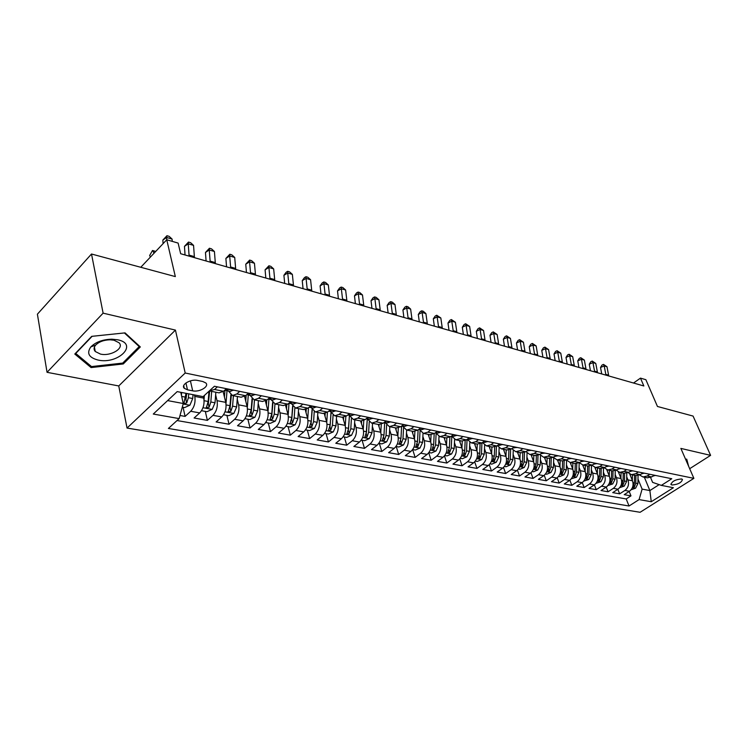 <?xml version="1.0" encoding="UTF-8"?>
<svg xmlns="http://www.w3.org/2000/svg" width="748" height="748" viewBox="0 0 748 748"><rect width="100%" height="100%" fill="white"/><g stroke="black" fill="none" stroke-linecap="round" stroke-linejoin="round"><path stroke-width="1.12" d="M681.531 478.954C675.276 479.524 671.788 481.403 671.078 484.573L672.003 485.003C678.24 484.424 681.709 482.554 682.428 479.375L681.531 478.954M127.048 428.071L640.092 512.287L693.873 478.355L185.205 373.018L127.048 428.071L118.754 385.949L175.434 330.092L103.112 313.16L47.049 372.317L118.754 385.949M47.049 372.317L37.4 314.179L91.508 254.011L175.331 276.592L166.748 239.762L140.774 267.279M689.684 468.697L710.6 455.364L693.078 416.075L657.455 406.473L645.879 379.704L640.475 378.123L633.528 383.023M103.112 313.16L91.508 254.011M180.006 415.495L185.093 416.402L183.064 407.314M203.353 396.412L203.755 398.123C204.672 404.023 203.316 408.95 199.697 412.915L194.097 418.001L207.392 420.376L205.307 411.409M223.138 391.625L225.737 402.359C226.691 408.184 225.354 413.046 221.735 416.935L216.125 421.928L229.038 424.228L226.896 415.383M244.577 396.468L247.092 406.473C248.074 412.223 246.756 417.01 243.128 420.834L237.518 425.743L250.056 427.978L247.869 419.235M265.381 401.068L267.821 410.474C268.831 416.14 267.532 420.862 263.913 424.621L258.294 429.446L270.477 431.615L268.252 422.985M285.577 405.435L287.971 414.355C289.009 419.955 287.718 424.602 284.109 428.305L278.49 433.045L290.336 435.158L288.055 426.631M305.193 409.595L307.55 418.132C308.615 423.658 307.344 428.239 303.735 431.886L298.125 436.542L309.644 438.599L307.325 430.184M324.249 413.56L326.596 421.797C327.68 427.258 326.427 431.783 322.818 435.364L317.217 439.946L328.419 441.946L326.072 433.634M342.78 417.347L345.127 425.369C346.231 430.764 344.987 435.224 341.387 438.749L335.787 443.255L346.698 445.2L344.314 436.991M360.555 420.928L363.154 428.847C364.276 434.177 363.051 438.571 359.461 442.049L353.869 446.481L364.491 448.37L362.069 440.254M378.32 424.453L380.704 432.232C381.854 437.496 380.639 441.834 377.057 445.256L371.476 449.613L381.817 451.465L379.367 443.442M395.383 427.837L397.796 435.523C398.964 440.722 397.758 445.013 394.187 448.379L388.623 452.671L398.693 454.466L396.225 446.537M412.017 431.129L414.448 438.739C415.636 443.873 414.439 448.099 410.886 451.418L405.323 455.654L415.14 457.402L412.653 449.585M428.221 434.345L430.68 441.862C431.877 446.939 430.698 451.119 427.155 454.382L421.61 458.552L431.175 460.263L428.754 452.792M444.022 437.477L446.5 444.92C447.706 449.931 446.547 454.055 443.012 457.28L437.477 461.385L446.818 463.049L444.452 455.897M459.431 440.535L461.927 447.893C463.152 452.849 462.002 456.925 458.477 460.095L452.961 464.143L462.068 465.761L459.758 458.917M474.466 443.517L476.981 450.792C478.215 455.7 477.074 459.721 473.559 462.844L468.061 466.836L476.953 468.416L474.69 461.843M489.136 446.425L491.67 453.625C492.913 458.477 491.782 462.442 488.285 465.527L482.806 469.464L491.473 471.006L489.267 464.686M503.46 449.268L506.003 456.383C507.256 461.179 506.134 465.106 502.656 468.155L497.186 472.025L505.657 473.531L503.498 467.444M517.438 452.044L519.991 459.085C521.263 463.825 520.15 467.706 516.681 470.707L511.239 474.531L519.514 475.999L517.401 470.137M531.099 454.756L533.661 461.722C534.932 466.415 533.838 470.24 530.379 473.204L524.956 476.972L533.044 478.411L530.968 472.755M544.441 457.402L547.012 464.293C548.293 468.94 547.209 472.717 543.768 475.644L538.364 479.365L546.264 480.768L544.235 475.298M557.475 459.983L560.065 466.808C561.346 471.399 560.28 475.148 556.849 478.028L551.463 481.693L559.186 483.077L557.195 477.785M570.219 462.516L572.818 469.267C574.109 473.811 573.043 477.514 569.63 480.366L564.273 483.984L571.818 485.321L569.864 480.197M582.683 464.985L585.282 471.67C586.582 476.167 585.534 479.823 582.131 482.638L576.792 486.209L584.169 487.528L582.253 482.554M594.856 467.369L597.474 474.017C598.783 478.477 597.736 482.086 594.351 484.872L589.041 488.397L596.259 489.678L594.37 484.863M606.75 469.669L609.405 476.317C610.714 480.73 609.676 484.302 606.31 487.051L601.018 490.529L608.077 491.791L606.226 487.107M618.381 471.894L621.074 478.57C622.383 482.937 621.364 486.471 618.007 489.183L612.734 492.614L619.643 493.848L617.829 489.304M172.236 241.37L172.096 239.07L166.626 237.471L166.776 239.771L178.118 243.081L180.651 253.722L643.841 385.968L640.475 378.123M187.486 389.811L192.694 390.83C199.538 392.438 209.646 386.398 205.812 382.957L202.755 381.489L197.537 380.433C190.647 378.75 180.418 384.883 184.317 388.324L187.486 389.811L185.925 382.967M650.573 477.486L652.611 482.376L661.344 485.387L671.769 478.729L214.433 386.258L203.11 396.636L177.192 391.615L153.284 414.046L179.155 418.6L168.403 428.464L629.031 506.003L639.091 499.589L642.121 489.127L649.872 490.566L659.156 484.639M661.344 485.387L673.387 487.724L651.256 501.73L639.091 499.589M626.712 476.831L627.955 479.898C629.264 484.236 628.255 487.752 624.907 490.436L619.643 493.848M629.741 474.036L632.49 480.768L627.955 479.898M615.183 474.55L616.436 477.673C617.745 482.058 616.717 485.611 613.36 488.332L608.077 491.791M603.402 472.231L604.665 475.401C605.974 479.833 604.936 483.423 601.56 486.181L596.259 489.678M591.359 469.847L592.631 473.082C593.931 477.561 592.893 481.188 589.499 483.984L584.169 487.528M579.055 467.416L580.326 470.716C581.626 475.232 580.57 478.907 577.166 481.74L571.818 485.321M566.46 464.919L567.751 468.285C569.041 472.858 567.975 476.57 564.553 479.44L559.186 483.077M553.585 462.376L554.876 465.808C556.166 470.427 555.091 474.185 551.65 477.084L546.264 480.768M540.411 459.768L541.711 463.264C542.992 467.93 541.898 471.736 538.448 474.681L533.044 478.411M526.919 457.093L528.238 460.675C529.5 465.387 528.406 469.23 524.937 472.212L519.514 475.999M513.119 454.354L514.437 458.01C515.699 462.778 514.587 466.668 511.108 469.697L505.657 473.531M498.981 451.549L500.309 455.289C501.562 460.104 500.44 464.05 496.943 467.107L491.473 471.006M484.498 448.678L485.835 452.493C487.07 457.374 485.938 461.357 482.441 464.461L476.953 468.416M469.66 445.733L471.006 449.642C472.231 454.569 471.09 458.608 467.575 461.759L462.068 465.761M454.457 442.704L455.803 446.706C457.019 451.699 455.869 455.784 452.334 458.973L446.818 463.049M438.861 439.609L440.217 443.704C441.423 448.744 440.254 452.886 436.71 456.13L431.175 460.263M422.872 436.421L424.238 440.628C425.425 445.724 424.247 449.922 420.694 453.213L415.14 457.402M406.473 433.157L407.838 437.458C409.016 442.629 407.819 446.874 404.257 450.212L398.693 454.466M389.643 429.801L391.017 434.223C392.167 439.441 390.961 443.751 387.389 447.136L381.817 451.465M372.364 426.351L373.738 430.885C374.879 436.178 373.654 440.544 370.073 443.985L364.491 448.37M354.617 422.807L356.001 427.473C357.123 432.821 355.88 437.243 352.289 440.74L346.698 445.2M336.385 419.161L337.778 423.957C338.872 429.371 337.619 433.859 334.029 437.412L328.419 441.946M317.657 415.411L319.041 420.348C320.116 425.827 318.854 430.381 315.254 433.99L309.644 438.599M298.396 411.55L299.789 416.636C300.836 422.19 299.555 426.799 295.946 430.465L290.336 435.158M278.593 407.567L279.976 412.812C281.005 418.441 279.715 423.116 276.096 426.846L270.477 431.615M258.21 403.471L259.603 408.885C260.603 414.588 259.294 419.329 255.676 423.125L250.056 427.978M237.238 399.245L238.621 404.846C239.594 410.624 238.266 415.439 234.648 419.291L229.038 424.228M215.639 394.888L217.023 400.676C217.958 406.529 216.621 411.419 213.002 415.346L207.392 420.376M194.443 394.953L194.77 396.393C195.677 402.321 194.312 407.286 190.693 411.278L185.093 416.402M177.033 420.544L626.188 498.944L630.975 495.868L629.18 491.445M632.49 480.768C633.808 485.087 632.799 488.594 629.461 491.268L624.206 494.662L630.975 495.868M226.42 388.68L223.549 391.279L218.986 392.84M217.397 386.856L214.526 389.484L209.393 390.877M239.734 391.372L236.864 393.944L232.497 395.524L228.392 391.008M241.024 397.216L245.606 395.692L248.476 393.139M261.398 395.748L258.528 398.282L254.152 399.815L250.01 395.346M262.417 401.461L267.008 399.974L269.878 397.469M282.426 400.002L279.546 402.489L275.161 403.985L270.991 399.563M283.193 405.584L287.793 404.135L290.663 401.667M302.837 404.135L299.967 406.566L295.572 408.034L291.365 403.658M303.361 409.577L307.97 408.174L310.841 405.753M322.669 408.137L319.798 410.54L315.404 411.97L311.168 407.632M322.968 413.466L327.577 412.092L330.448 409.717M341.939 412.036L339.078 414.392L334.674 415.795L330.42 411.503M342.023 417.253L346.642 415.907L349.503 413.569M360.676 415.823L357.825 418.141L353.421 419.506L349.129 415.262M353.421 419.506L360.77 420.965L365.174 419.609L368.035 417.309M378.899 419.516L376.048 421.788L371.644 423.125L367.343 418.917M378.591 424.499L383.2 423.218L386.052 420.956M396.636 423.097L393.785 425.341L389.381 426.641L385.061 422.48M396.131 427.987L400.75 426.725L403.593 424.509M413.887 426.584L411.054 428.791L406.65 430.072L402.312 425.949M413.223 431.372L417.823 430.147L420.666 427.959M430.689 429.988L427.856 432.157L423.471 433.401L419.114 429.324M429.857 434.672L434.457 433.475L437.29 431.316M447.061 433.298L444.237 435.43L439.843 436.654L435.514 432.671M446.07 437.889L450.661 436.71L453.484 434.597M463.003 436.514L460.188 438.618L455.803 439.815L451.54 436.056M461.862 441.021L466.453 439.871L469.267 437.786M478.542 439.656L475.737 441.731L471.362 442.91L467.163 439.347M471.006 449.642L476.981 450.792L477.252 444.069L481.852 442.956L484.648 440.899M493.699 442.723L490.903 444.761L486.537 445.911L482.404 442.545M492.287 447.052L496.859 445.958L499.655 443.929M508.472 445.714L505.685 447.725L501.338 448.847L497.28 445.649M506.938 449.959L511.501 448.884L514.287 446.883M522.889 448.632L520.112 450.605L515.774 451.717L511.791 448.678M521.234 452.802L525.788 451.745L528.565 449.772M536.961 451.474L534.194 453.419L529.865 454.513L525.956 451.624M535.194 455.569L539.729 454.532L542.496 452.596M550.696 454.251L547.938 456.177L543.618 457.234L539.785 454.494M548.826 458.272L553.342 457.252L556.101 455.345M564.104 456.963L561.365 458.861L557.054 459.898L553.296 457.29M562.131 460.908L566.638 459.917L569.387 458.028M577.204 459.609L574.473 461.479L570.182 462.507L566.488 460.02M575.137 463.489L579.635 462.516L582.365 460.656M590.004 462.199L587.283 464.041L583.001 465.05L579.382 462.675M587.844 466.004L592.322 465.05L595.043 463.218M602.505 464.723L599.803 466.546L595.539 467.537L591.977 465.265M600.261 468.472L604.73 467.528L607.432 465.724M614.734 467.201L612.032 468.996L607.787 469.968L604.3 467.799M612.406 470.885L616.857 469.959L619.55 468.173M626.684 469.613L624 471.39L619.765 472.343L616.343 470.268M624.281 473.232L628.713 472.334L631.396 470.567M638.381 471.979L635.707 473.727L631.48 474.662L628.133 472.671M635.894 475.541L640.307 474.653L642.981 472.914M649.816 474.288L647.151 476.018L642.953 476.944L639.652 475.027M647.254 477.794L651.658 476.925L654.313 475.204M167.617 400.601L183.279 403.518L179.155 418.6M180.773 392.307L183.279 403.518M175.434 330.092L185.205 373.018M710.6 455.364L680.867 448.407L693.873 478.355M644.355 477.215L649.872 490.566L651.256 501.73M637.988 479.057L642.121 489.127M626.188 498.944L629.031 506.003M91.088 367.577L123.28 363.958L140.315 346.941L125.038 332.879L91.695 336.348L74.791 354.038L91.088 367.577L90.788 365.978M688.628 466.266L686.72 459.132L685.607 459.309M123.037 362.761L123.28 363.958M166.954 235.714L166.626 237.471L162.858 240.061L166.954 235.714L169.142 236.359L172.096 239.07M162.858 240.061L163.073 243.652M182.278 407.174L184.569 407.595L189.908 405.182L192.713 398.525L193.04 394.682M181.409 395.187L181.642 392.476M185.99 393.317L183.849 403.593L186.682 403.022L188.403 397.702L188.73 393.85M186.691 393.457L185.934 399.703L186.682 403.022M150.385 257.097L149.647 255.498L152.527 250.487L155.724 251.44M155.649 251.524L152.835 250.73L154.004 253.263M152.527 250.487L149.647 255.498M117.717 339.788L111.92 339.181C102.747 339.442 95.716 342.032 90.817 346.932C86.45 353.178 88.816 357.544 97.923 360.022C118.137 364.781 138.969 344.005 117.717 339.788M113.995 340.218L110.04 339.798C103.794 339.985 98.998 341.752 95.66 345.09C93.715 347.418 93.584 349.559 95.258 351.504L100.466 354.084C110.713 356.59 124.664 348.147 119.054 342.762L113.995 340.218M122.719 363.079L91.508 366.576L75.735 353.449L92.116 336.32L124.402 332.954L139.212 346.586L122.719 363.079M139.044 345.772L139.212 346.586M686.112 459.225L686.982 462.488M233.292 390.073L230.375 391.41L226.186 390.568L227.972 389.755L225.185 389.801M224.961 389.998L226.186 390.568M189.113 256.134L188.244 243.82L184.466 246.354L185.037 254.975M194.443 257.658L193.554 245.372L188.244 243.82L188.505 242.071L190.628 242.698L193.554 245.372M184.466 246.354L188.505 242.071M254.975 394.448L252.039 395.757L247.971 394.944L249.776 394.149L247.41 394.084M246.924 394.514L247.971 394.944M210.197 262.155L209.262 249.982L205.466 252.469L206.083 260.977M215.368 263.633L214.424 251.496L209.262 249.982L209.449 248.243L211.516 248.85L214.424 251.496M205.466 252.469L209.449 248.243M276.012 398.703L273.057 399.984L269.112 399.189L270.944 398.413L268.953 398.273M268.261 398.88L269.112 399.189M230.683 268.008L229.692 255.984L225.887 258.415L226.551 266.821M235.723 269.439L234.713 257.452L229.692 255.984L229.823 254.245L231.833 254.844L234.713 257.452M225.887 258.415L229.823 254.245M296.442 402.835L293.478 404.079L289.644 403.312L291.496 402.555L289.841 402.368M288.98 403.107L289.644 403.312M250.617 273.693L249.561 261.819L245.755 264.194L246.457 272.506M255.517 275.096L254.451 263.249L249.561 261.819L249.645 260.089L251.59 260.669L254.451 263.249M245.755 264.194L249.645 260.089M201.521 410.708L206.934 411.709L212.217 409.334L215.013 402.789L215.854 392.223M204.026 399.731L204.372 395.477M209.001 391.232L208.168 401.48L206.355 407.8L209.122 407.23L210.824 401.994L211.675 391.391M209.636 390.961L208.346 403.957L209.122 407.23M223.559 414.766L228.654 415.701L233.872 413.373L236.649 406.921L237.443 396.505M225.999 403.752L227.018 390.727M224.437 396.992L224.989 390.017M230.852 394.832L230.01 405.659L228.196 411.886L230.898 411.307L232.581 406.145L233.395 395.701M231.347 395.14L230.103 408.071L230.898 411.307M244.951 418.702L249.748 419.581L254.9 417.291L257.658 410.942L258.415 400.666M247.326 407.669L248.28 395M245.727 401.059L246.167 395.187M252.029 398.768L251.216 409.708L249.411 415.841L252.039 415.271L253.712 410.185L254.479 399.881M252.441 399.095L251.234 412.073L252.039 415.271M265.727 422.526L270.234 423.359L275.329 421.096L278.078 414.841L278.789 404.705M268.046 411.503L268.934 399.151M266.4 405.014L266.756 400.189M272.609 402.527L271.814 413.644L270.009 419.693L272.581 419.114L274.245 414.111L274.965 403.948M272.936 402.854L271.758 415.963L272.581 419.114M316.292 406.856L313.319 408.071L309.597 407.323L311.168 407.164L311.458 406.575L310.111 406.37M309.13 407.192L309.597 407.323M270.019 279.238L268.906 267.494L265.091 269.822L265.83 278.041M274.787 280.594L273.665 268.887L268.906 267.494L268.925 265.774L270.832 266.335L273.665 268.887M265.091 269.822L268.925 265.774M285.923 426.238L290.149 427.024L295.189 424.789L297.919 418.628L298.592 408.632M288.167 415.243L289.009 403.116M286.493 408.866L286.774 404.874M292.599 406.108L291.823 417.468L290.028 423.433L292.543 422.854L294.188 417.917L294.871 407.856M292.861 406.426L291.711 419.74L292.543 422.854M335.59 410.755L332.608 411.942L328.98 411.213L330.56 411.063L330.868 410.493L329.784 410.269M288.896 284.623L287.737 273.02L283.913 275.311L284.689 283.427M293.534 285.951L292.365 274.376L287.737 273.02L287.709 271.309L289.56 271.861L292.365 274.376M283.913 275.311L286.175 272.225L287.709 271.309M305.549 429.857L309.513 430.586L314.497 428.389L317.208 422.321L317.844 412.457M307.737 418.88L308.475 407.744M306.026 412.616L306.25 409.259M312.047 409.53L311.28 421.189L309.494 427.071L311.953 426.491L313.58 421.62L314.235 411.587M312.234 409.811L311.103 423.415L311.953 426.491M354.346 414.542L351.354 415.71L347.839 415L349.41 414.86L349.727 414.289L348.886 414.065M307.278 289.878L306.072 278.406L302.248 280.64L303.052 288.672M311.804 291.168L310.579 279.724L306.072 278.406L305.997 276.704L307.793 277.237L310.579 279.724M302.248 280.64L304.464 277.601L305.997 276.704M324.632 433.363L328.344 434.046L333.281 431.886L335.964 425.902L336.572 416.169M326.754 422.442L327.409 412.232M325.025 416.271L325.212 413.392M330.962 412.784L330.205 424.799L328.419 430.605L330.831 430.025L332.439 425.229L333.075 415.168M331.084 413.008L329.962 426.986L330.831 430.025M372.588 418.235L369.596 419.376L366.296 418.712L367.754 418.553L368.081 417.992L367.446 417.777M325.184 294.983L323.931 283.651L320.107 285.848L320.948 293.777M329.588 296.245L328.325 284.941L323.931 283.651L323.809 281.959L325.567 282.473L328.325 284.941M320.107 285.848L322.276 282.838L323.809 281.959M343.192 436.785L346.679 437.421L351.551 435.289L354.225 429.389L354.795 419.787M345.267 425.911L345.838 416.477M343.5 419.834L343.659 417.309M349.363 415.869L348.615 428.314L346.838 434.046L349.194 433.466L350.793 428.735L351.401 418.609M349.428 416L348.316 430.465L349.194 433.466M390.344 421.825L387.342 422.938L384.322 422.33M384.35 422.311L385.594 422.143L385.491 421.405M342.64 299.967L341.34 288.756L337.516 290.916L338.386 298.751M346.932 301.192L345.623 290.018L341.34 288.756L341.172 287.073L342.883 287.578L345.623 290.018M337.516 290.916L339.648 287.933L341.172 287.073M361.265 440.105L364.519 440.703L369.344 438.609L371.999 432.783L372.532 423.303M363.276 429.296L363.78 420.498M361.49 423.303L361.621 421.031M367.072 436.813L366.183 433.849L367.277 418.908L366.539 431.746L364.762 437.393L367.072 436.813L368.652 432.148L369.241 421.919M407.623 425.322L404.621 426.407L401.863 425.855M401.928 425.808L402.957 425.631L403.032 424.948M359.648 304.829L358.311 293.74L354.487 295.853L355.384 303.604M363.827 306.016L362.49 294.964L358.311 293.74L358.105 292.066L359.769 292.552L362.49 294.964M354.487 295.853L356.572 292.907L358.105 292.066M378.853 443.34L381.891 443.901L386.66 441.834L389.297 436.093L389.811 426.725M380.807 432.587L381.265 424.312M379.002 426.678L379.114 424.584M384.678 422.405L383.986 435.074L382.219 440.656L384.481 440.076L386.043 435.467L386.613 425.088M424.453 428.726L421.451 429.791L418.945 429.287M419.058 429.193L420.086 428.408M376.235 309.56L374.86 298.592L371.036 300.668L371.962 308.344M380.311 310.729L378.927 299.789L374.86 298.592L374.608 296.928L376.235 297.405L378.927 299.789M371.036 300.668L373.084 297.76L374.608 296.928M395.982 446.491L398.815 447.014L403.537 444.976L406.155 439.31L406.632 430.063L413.429 431.409M397.88 435.813L398.301 427.95M396.057 429.978L396.16 427.987M401.62 426.042L400.975 438.319L399.217 443.826L401.433 443.255L402.985 438.711L403.537 428.137M440.843 432.035L437.842 433.083L435.57 432.625M435.766 432.484L436.71 431.82M392.41 314.179L390.998 303.333L387.174 305.371L388.128 312.954M396.393 315.319L394.972 304.501L390.998 303.333L390.708 301.678L392.298 302.145L394.972 304.501M387.174 305.371L389.184 302.491L390.708 301.678M412.662 449.567L415.308 450.053L419.974 448.043L422.583 442.451L423.031 433.307M414.514 438.954L414.897 431.437M412.672 433.186L412.765 431.278M418.113 429.932L417.534 441.488L415.776 446.921L417.954 446.35L419.488 441.862L420.03 431.063M428.931 452.559L431.381 453.008L436 451.025L438.59 445.509L439.011 436.43M430.726 442.021L431.072 434.784M428.866 436.327L428.959 434.495M434.186 433.672L433.672 444.574L431.923 449.931L434.046 449.361L435.579 444.938L436.103 433.877M444.78 455.476L447.052 455.897L451.624 453.933L454.195 448.491L454.597 439.441M446.537 445.013L446.855 437.991M444.658 439.385L444.733 437.627M449.866 437.234L449.398 447.575L447.659 452.877L449.744 452.306L451.259 447.93L451.773 436.551M456.813 435.261L453.812 436.29L451.773 435.878M452.054 435.663L452.811 435.102M408.193 318.685L406.744 307.961L402.929 309.953L403.901 317.461M412.073 319.798L410.624 309.092L406.744 307.961L406.426 306.306L407.978 306.764L410.624 309.092M402.929 309.953L404.902 307.11L406.426 306.306M472.381 438.412L469.389 439.422L467.556 439.057M467.968 438.749L468.491 438.365M423.592 323.08L422.115 312.468L418.31 314.431L419.301 321.855M427.389 324.165L425.902 313.58L422.115 312.468L421.769 310.831L423.274 311.271L425.902 313.58M418.31 314.431L420.245 311.617L421.769 310.831M487.565 441.479L484.564 442.47L482.946 442.143M438.627 327.381L437.131 316.871L433.316 318.807L434.336 326.147M442.339 328.437L440.824 317.965L437.131 316.871L436.739 315.245L440.824 317.965M433.316 318.807L435.224 316.011L436.739 315.245M460.235 458.318L462.348 458.711L466.874 456.776L469.426 451.399L469.809 442.349M455.803 446.706L461.927 447.893L462.245 441.086M460.057 442.367L460.132 440.675M465.163 440.637L464.742 450.511L463.012 455.738L465.06 455.167L466.556 450.857L467.042 439.431M502.366 444.48L499.374 445.443L497.953 445.163M453.316 331.57L451.783 321.182L447.987 323.071L449.024 330.345M456.935 332.598L455.392 322.238L451.783 321.182L451.371 319.555L455.392 322.238M447.987 323.071L449.847 320.312L451.371 319.555M475.317 461.095L477.261 461.451L481.74 459.543L484.274 454.242L484.639 445.154M475.074 445.284L475.139 443.658M480.094 443.882L479.711 453.363L477.981 458.533L479.992 457.972L481.478 453.709L481.918 442.9M516.812 447.398L512.595 448.099M467.659 335.665L466.098 325.38L462.311 327.241L463.367 334.44M471.193 336.675L469.632 326.418L466.098 325.38L465.658 323.762L469.632 326.418M462.311 327.241L464.143 324.51L465.658 323.762M490.034 463.807L491.819 464.134L496.251 462.245L498.776 457.009L499.122 447.874M491.651 453.578L491.904 446.977M489.734 448.127L489.8 446.556M494.671 447.005L494.316 456.158L492.595 461.264L494.568 460.703L496.046 456.486L496.438 446.238M530.912 450.249L526.873 450.969M481.675 339.667L480.094 329.485L476.308 331.317L477.383 338.442M485.125 340.649L483.545 330.504L480.094 329.485L479.618 327.876L483.545 330.504M476.308 331.317L478.103 328.615L479.618 327.876M504.395 466.443L506.031 466.743L510.426 464.891L512.922 459.711L513.259 450.502M505.966 456.299L506.209 449.819M504.04 450.913L504.096 449.398M508.902 450.006L508.575 458.879L506.864 463.928L508.799 463.367L510.267 459.207L510.613 449.426M544.675 453.036L540.813 453.765M495.372 343.575L493.764 333.505L489.987 335.3L491.081 342.35M498.748 344.538L497.14 334.496L493.764 333.505L493.269 331.906L497.14 334.496M489.987 335.3L491.754 332.626L493.269 331.906M518.42 469.024L519.916 469.305L524.264 467.463L526.742 462.358L527.06 453.045M519.944 458.954L520.169 452.587M518.018 453.625L518.065 452.166M522.796 452.895L522.497 461.544L520.786 466.528L522.693 465.967L524.142 461.853L524.47 452.475M558.111 455.747L554.427 456.504M508.762 347.399L507.135 337.423L503.367 339.199L504.47 346.174M512.062 348.344L510.426 338.395L507.135 337.423L506.611 335.833L510.426 338.395M503.367 339.199L505.106 336.544L506.611 335.833M532.109 471.549L533.474 471.792L537.775 469.987L540.243 464.929L540.542 455.495M533.605 461.553L533.81 455.289M531.66 456.28L531.706 454.877M536.372 455.682L536.092 464.143L534.39 469.071L536.269 468.51L537.7 464.452L537.999 455.41M571.248 458.402L567.723 459.169M521.852 351.139L520.206 341.266L516.447 343.005L517.569 349.914M525.077 352.056L523.432 342.21L520.206 341.266L519.654 339.686L523.432 342.21M516.447 343.005L518.158 340.377L519.654 339.686M545.488 474.008L546.723 474.232L550.986 472.446L553.436 467.453L553.716 457.879M546.938 464.097L547.134 457.935M544.993 458.879L545.03 457.514M549.63 458.384L549.378 466.677L547.686 471.549L549.528 470.997L550.949 466.976L551.22 458.234M584.076 461.002L580.7 461.778M534.661 354.795L532.997 345.015L529.247 346.735L530.379 353.57M537.812 355.693L536.148 345.941L532.997 345.015L532.426 343.444L536.148 345.941M529.247 346.735L530.921 344.136L532.426 343.444M558.56 476.411L559.663 476.616L563.889 474.849L566.32 469.912L566.601 460.17M559.971 466.574L560.149 460.516M558.017 461.413L558.055 460.104M562.59 460.992L562.356 469.155L560.673 473.97L562.487 473.419L563.899 469.454L564.142 460.955M596.605 463.536L593.388 464.33M547.19 358.367L545.507 348.69L541.767 350.373L542.908 357.151M550.276 359.255L548.593 349.596L545.507 348.69L544.909 347.128L548.593 349.596M541.767 350.373L543.422 347.801L544.909 347.128M608.863 466.013L605.787 466.817M559.448 361.873L557.746 352.28L554.025 353.944L555.175 360.648M562.468 362.733L560.766 353.168L557.746 352.28L557.129 350.728L560.766 353.168M554.025 353.944L555.642 351.392L557.129 350.728M620.849 468.435L617.913 469.258M571.444 365.295L569.733 355.805L566.012 357.432L567.18 364.08M574.408 366.146L572.688 356.665L569.733 355.805L569.097 354.253L572.688 356.665M566.012 357.432L567.61 354.907L569.097 354.253M571.341 478.767L576.502 477.196L578.924 472.325L579.176 462.797M572.716 469.005L572.875 463.04M570.752 463.9L570.789 462.629M575.268 463.517L575.044 471.586L573.37 476.345L575.147 475.793L576.549 471.866L576.773 463.582M583.833 481.067L588.844 479.496L591.247 474.681L591.472 465.546M585.17 471.38L585.319 465.508M583.206 466.322L583.234 465.097M587.657 465.967L587.451 473.952L585.778 478.664L587.535 478.112L588.928 474.232L589.125 466.126M596.044 483.311L600.915 481.74L603.299 476.981L603.496 468.183M597.353 473.708L597.493 467.921M595.38 468.697L595.408 467.509M599.774 468.379L599.587 476.27L597.923 480.927L599.653 480.384L601.027 476.551L601.205 468.594M632.565 470.801L629.769 471.633M583.188 368.652L581.458 359.246L577.755 360.854L578.933 367.436M586.086 369.475L584.356 360.097L581.458 359.246L580.813 357.712L584.356 360.097M577.755 360.854L579.335 358.357L580.813 357.712M607.993 485.508L612.715 483.947L615.08 479.234L615.258 470.726M609.265 475.98L609.396 470.286M607.292 471.025L607.32 469.856M611.621 470.726L611.462 478.542L609.798 483.143L611.499 482.6L612.864 478.814L613.033 470.978M644.037 473.119L641.373 473.952M594.688 371.934L592.949 362.621L589.265 364.201L590.443 370.718M597.53 372.747L595.782 363.453L592.949 362.621L592.285 361.088L595.782 363.453M589.265 364.201L590.808 361.723L592.285 361.088M619.681 487.659L624.271 486.097L626.618 481.441L626.777 473.185M620.924 478.206L621.036 472.596M618.951 473.297L618.97 472.138M623.224 473.026L623.075 480.758L621.42 485.312L623.093 484.769L624.449 481.02L624.599 473.297M655.257 475.391L652.742 476.224M605.955 375.15L604.206 365.922L600.522 367.483L601.719 373.944M608.741 375.945L606.983 366.735L604.206 365.922L603.514 364.407L606.983 366.735M600.522 367.483L602.047 365.024L603.514 364.407M631.125 489.762L635.576 488.201L637.913 483.591L638.053 475.569M632.331 480.384L632.434 474.858M630.349 475.522L630.377 474.344M634.575 475.279L634.435 482.928L632.789 487.434L634.444 486.901L635.781 483.189L635.922 475.541M621.074 478.57L616.436 477.673M609.405 476.317L604.665 475.401M597.474 474.017L592.631 473.082M585.282 471.67L580.326 470.716M572.818 469.267L567.751 468.285M560.065 466.808L554.876 465.808M547.012 464.293L541.711 463.264M533.661 461.722L528.238 460.675M519.991 459.085L514.437 458.01M506.003 456.383L500.309 455.289M491.67 453.625L485.835 452.493M446.5 444.92L440.217 443.704M430.68 441.862L424.238 440.628M414.448 438.739L407.838 437.458M397.796 435.523L391.017 434.223M380.704 432.232L373.738 430.885M363.154 428.847L356.001 427.473M345.127 425.369L337.778 423.957M326.596 421.797L319.041 420.348M307.55 418.132L299.789 416.636M287.971 414.355L279.976 412.812M267.821 410.474L259.603 408.885M247.092 406.473L238.621 404.846M225.737 402.359L217.023 400.676M203.755 398.123L194.77 396.393M199.697 412.915L190.693 411.278M629.461 491.268L624.907 490.436M618.007 489.183L613.36 488.332M606.31 487.051L601.56 486.181M594.351 484.872L589.499 483.984M582.131 482.638L577.166 481.74M569.63 480.366L564.553 479.44M556.849 478.028L551.65 477.084M543.768 475.644L538.448 474.681M530.379 473.204L524.937 472.212M516.681 470.707L511.108 469.697M502.656 468.155L496.943 467.107M488.285 465.527L482.441 464.461M473.559 462.844L467.575 461.759M458.477 460.095L452.334 458.973M443.012 457.28L436.71 456.13M427.155 454.382L420.694 453.213M410.886 451.418L404.257 450.212M394.187 448.379L387.389 447.136M377.057 445.256L370.073 443.985M359.461 442.049L352.289 440.74M341.387 438.749L334.029 437.412M322.818 435.364L315.254 433.99M303.735 431.886L295.946 430.465M284.109 428.305L276.096 426.846M263.913 424.621L255.676 423.125M243.128 420.834L234.648 419.291M221.735 416.935L213.002 415.346M223.549 391.279L214.526 389.484M245.606 395.692L236.864 393.944M267.008 399.974L258.528 398.282M287.793 404.135L279.546 402.489M307.97 408.174L299.967 406.566M327.577 412.092L319.798 410.54M346.642 415.907L339.078 414.392M365.174 419.609L357.825 418.141M383.2 423.218L376.048 421.788M400.75 426.725L393.785 425.341M417.823 430.147L411.054 428.791M434.457 433.475L427.856 432.157M450.661 436.71L444.237 435.43M466.453 439.871L460.188 438.618M481.852 442.956L475.737 441.731M496.859 445.958L490.903 444.761M511.501 448.884L505.685 447.725M525.788 451.745L520.112 450.605M539.729 454.532L534.194 453.419M553.342 457.252L547.938 456.177M566.638 459.917L561.365 458.861M579.635 462.516L574.473 461.479M592.322 465.05L587.283 464.041M604.73 467.528L599.803 466.546M616.857 469.959L612.032 468.996M628.713 472.334L624 471.39M640.307 474.653L635.707 473.727M651.658 476.925L647.151 476.018M190.413 380.863L192.694 390.83M183.148 404.004L189.768 405.238M188.403 397.702L192.713 398.525M181.689 396.421L185.663 397.179M233.217 390.344L226.148 388.913M189.01 255.077L194.33 256.601M227.532 389.53L227.738 390.372M254.881 394.72L248.214 393.373M210.076 261.108L215.256 262.585M249.318 393.925L249.533 394.757M275.919 398.974L269.617 397.693M230.571 266.971L235.601 268.41M270.467 398.198L270.683 399.011M296.348 403.097L290.392 401.891M250.496 272.674L255.395 274.077M291 402.34L291.215 403.144M202.989 407.707L212.086 409.399M210.824 401.994L215.013 402.789M204.092 400.704L208.168 401.48M225.017 411.802L233.741 413.429M232.581 406.145L236.649 406.921M226.102 404.911L230.01 405.659M246.401 415.785L254.769 417.347M253.712 410.185L257.658 410.942M247.457 408.988L251.216 409.708M267.176 419.656L275.208 421.152M274.245 414.111L278.078 414.841M268.205 412.952L271.814 413.644M316.189 407.108L310.579 405.968M269.888 278.219L274.656 279.584M310.944 406.36L311.168 407.164M287.363 423.415L295.067 424.855M294.188 417.917L297.919 418.628M288.363 416.804L291.823 417.468M335.478 410.998L330.186 409.932M288.765 283.623L293.403 284.951M330.336 410.278L330.56 411.063M306.979 427.071L314.375 428.445M313.58 421.62L317.208 422.321M307.961 420.554L311.28 421.189M354.234 414.794L349.241 413.784M307.138 288.887L311.664 290.177M349.185 414.083L349.41 414.86M326.053 430.624L333.15 431.942M332.439 425.229L335.964 425.902M327.016 424.191L330.205 424.799M372.476 418.478L367.764 417.524M325.043 294.011L329.447 295.273M367.52 417.786L367.754 418.553M344.613 434.074L351.429 435.345M350.793 428.735L354.225 429.389M345.548 427.734L348.615 428.314M390.222 422.059L385.79 421.161M342.491 299.004L346.782 300.229M385.388 421.489L385.594 422.143M362.668 437.44L369.222 438.655M368.652 432.148L371.999 432.783M363.584 431.175L366.539 431.746M407.501 425.547L403.331 424.705M359.498 303.866L363.678 305.062M402.798 425.126L402.957 425.631M380.246 440.712L386.538 441.89M386.043 435.467L389.297 436.093M381.143 434.532L383.986 435.074M383.602 437.234L384.481 440.076M424.331 428.95L420.404 428.155M376.076 308.615L380.162 309.784M397.375 443.901L403.415 445.032M402.985 438.711L406.155 439.31M398.245 437.804L400.975 438.319M400.582 440.535L401.433 443.255M440.712 432.26L437.028 431.512M392.251 313.244L396.234 314.384M414.046 447.005L419.862 448.089M419.488 441.862L422.583 442.451M414.906 440.983L417.534 441.488M417.113 443.751L417.954 446.35M430.306 450.034L435.888 451.072M435.579 444.938L438.59 445.509M431.147 444.088L433.672 444.574M433.232 446.874L434.046 449.361M446.145 452.989L451.512 453.989M451.259 447.93L454.195 448.491M446.967 447.108L449.398 447.575M448.95 449.922L449.744 452.306M456.682 435.486L453.223 434.784M408.034 317.76L411.914 318.872M472.25 438.627L469.005 437.973M423.433 322.164L427.23 323.248M487.425 441.694L484.395 441.086M438.468 326.474L442.171 327.531M461.6 455.859L466.761 456.822M466.556 450.857L469.426 451.399M462.404 450.062L464.742 450.511M464.284 452.886L465.06 455.167M502.235 444.686L499.393 444.116M453.148 330.672L456.766 331.71M476.672 458.674L481.628 459.59M481.478 453.709L484.274 454.242M477.458 452.933L479.711 453.363M479.234 455.766L479.992 457.972M516.672 447.603L514.026 447.07M467.491 334.777L471.025 335.787M491.38 461.413L496.148 462.292M496.046 456.486L498.776 457.009M492.147 455.747L494.316 456.158M493.83 458.58L494.568 460.703M530.771 450.455L528.303 449.95M481.506 338.788L484.956 339.779M505.732 464.078L510.314 464.938M510.267 459.207L512.922 459.711M506.49 458.487L508.575 458.879M508.07 461.329L508.799 463.367M544.535 453.232L542.244 452.774M495.195 342.706L498.57 343.669M519.748 466.696L524.152 467.509M524.142 461.853L526.742 462.358M520.486 461.161L522.497 461.544M521.982 464.003L522.693 465.967M557.971 455.943L555.848 455.513M508.584 346.539L511.884 347.483M533.427 469.239L537.672 470.034M537.7 464.452L540.243 464.929M534.156 463.769L536.092 464.143M535.568 466.621L536.269 468.51M571.098 458.599L569.135 458.206M521.674 350.288L524.909 351.205M546.797 471.726L550.874 472.493M550.949 466.976L553.436 467.453M547.517 466.322L549.378 466.677M548.845 469.164L549.528 470.997M583.926 461.189L582.112 460.824M534.483 353.954L537.644 354.851M559.869 474.167L563.786 474.896M563.899 469.454L566.32 469.912M560.57 468.818L562.356 469.155M561.813 471.661L562.487 473.419M596.465 463.723L594.791 463.386M547.012 357.535L550.098 358.423M608.713 466.2L607.18 465.892M559.27 361.041L562.29 361.91M620.7 468.622L619.297 468.332M571.266 364.472L574.221 365.323M572.631 476.541L576.399 477.243M576.549 471.866L578.924 472.325M573.323 471.249L575.044 471.586M574.501 474.092L575.147 475.793M585.114 478.87L588.741 479.543M588.928 474.232L591.247 474.681M585.796 473.634L587.451 473.952M586.9 476.467L587.535 478.112M597.325 481.142L600.812 481.787M601.027 476.551L603.299 476.981M597.989 475.971L599.587 476.27M599.026 478.785L599.653 480.384M632.415 470.988L631.144 470.726M583.01 367.838L585.908 368.671M609.265 483.358L612.612 483.984M612.864 478.814L615.08 479.234M609.919 478.243L611.462 478.542M610.882 481.058L611.499 482.6M643.888 473.306L642.738 473.073M594.51 371.13L597.343 371.943M620.943 485.536L624.169 486.135M624.449 481.02L626.618 481.441M621.588 480.478L623.075 480.758M622.495 483.283L623.093 484.769M655.098 475.569L654.07 475.363M605.777 374.355L608.554 375.15M632.378 487.668L635.473 488.248M635.781 483.189L637.913 483.591M633.004 482.656L634.435 482.928M633.855 485.452L634.444 486.901M670.853 484.04L671.078 484.573M219.192 392.887L210.179 391.101M241.239 397.253L232.497 395.524M262.632 401.498L254.152 399.815M283.399 405.622L275.161 403.985M303.576 409.624L295.572 408.034M323.183 413.513L315.404 411.97M342.238 417.291L334.674 415.795M378.797 424.546L371.644 423.125M396.346 428.024L389.381 426.641M430.072 434.71L423.471 433.401M446.276 437.926L439.843 436.654M462.077 441.058L455.803 439.815M477.476 444.116L471.362 442.91M492.502 447.098L486.537 445.911M507.153 450.006L501.338 448.847M521.45 452.839L515.774 451.717M535.409 455.607L529.865 454.513M549.032 458.309L543.618 457.234M562.346 460.955L557.054 459.898M575.343 463.526L570.182 462.507M588.05 466.051L583.001 465.05M600.466 468.51L595.539 467.537M612.612 470.922L607.787 469.968M624.486 473.278L619.765 472.343M636.099 475.578L631.48 474.662M647.469 477.832L642.953 476.944M183.709 385.631L184.317 388.324M183.718 403.022L183.849 403.593M95.66 345.09L90.817 346.932M110.04 339.798L111.92 339.181M94.416 347.053L95.258 351.504M206.233 407.267L206.355 407.8M228.075 411.381L228.196 411.886M249.29 415.374L249.411 415.841"/></g></svg>
